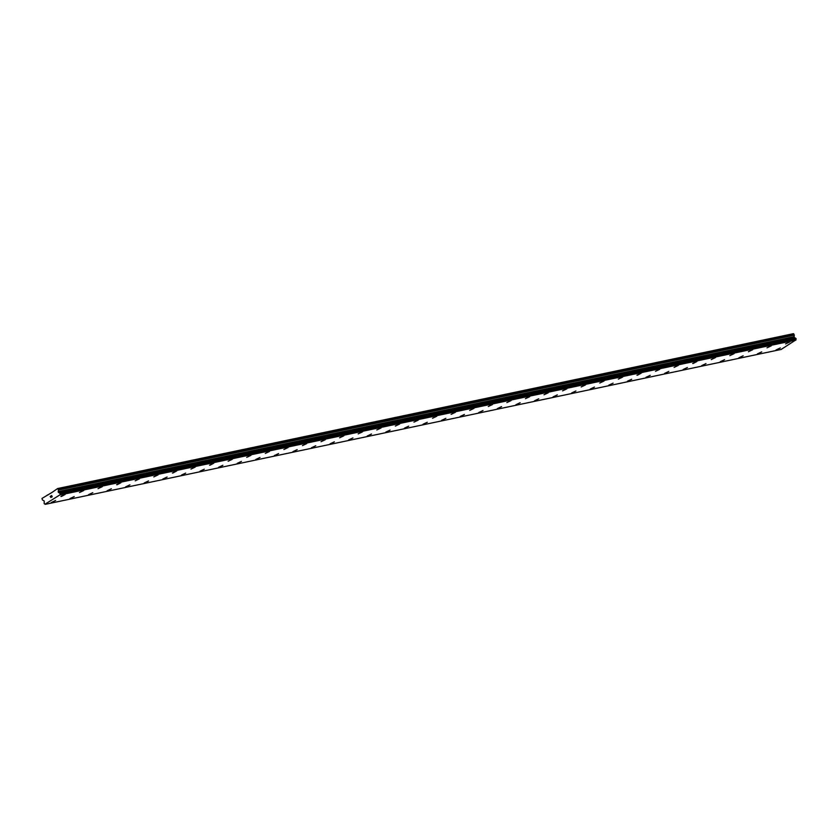 <?xml version="1.0" encoding="UTF-8"?>
<svg xmlns="http://www.w3.org/2000/svg" width="838" height="838" viewBox="0 0 838 838"><rect width="100%" height="100%" fill="white"/><g stroke="black" fill="none" stroke-linecap="round" stroke-linejoin="round"><path stroke-width="1.26" d="M780.314 347.948L776.04 349.959M761.732 351.866L757.458 353.866M743.149 355.773L738.886 357.784M724.566 359.68L720.303 361.691M705.984 363.598L701.72 365.598M687.401 367.505L683.138 369.516M668.818 371.423L664.555 373.434M650.236 375.33L645.972 377.341M631.663 379.247L627.39 381.248M613.081 383.155L608.807 385.166M594.498 387.062L590.224 389.073M575.915 390.979L571.642 392.98M557.333 394.887L553.07 396.898M538.75 398.804L534.487 400.805M520.168 402.711L515.904 404.723M501.585 406.619L497.322 408.63M483.002 410.536L478.739 412.537M460.659 416.465L464.42 414.443L460.659 416.465M464.42 414.443L460.156 416.455M445.837 418.351L441.574 420.362M427.265 422.268L422.991 424.279M408.682 426.175L404.408 428.187M386.339 432.115L390.099 430.093L386.339 432.115M390.099 430.093L385.826 432.094M371.517 434L367.243 436.011M352.934 437.907L348.671 439.919M330.591 443.847L334.352 441.825L330.591 443.847M334.352 441.825L330.088 443.826M315.769 445.732L311.506 447.743M297.186 449.65L292.923 451.651M274.843 455.579L278.604 453.557L274.843 455.579M278.604 453.557L274.34 455.568M260.021 457.464L255.758 459.475M241.438 461.382L237.175 463.383M219.106 467.311L222.866 465.289L219.106 467.311M222.866 465.289L218.592 467.3M204.283 469.196L200.01 471.207M185.701 473.114L181.427 475.115M167.118 477.021L162.844 479.032M148.536 480.928L144.262 482.939M144.775 482.971L148.536 480.939L144.775 482.971M129.953 484.846L125.69 486.847M111.37 488.753L107.107 490.764M92.788 492.66L88.524 494.671M74.205 496.578L69.942 498.589M55.622 500.485L51.359 502.496M789.846 341.925L785.573 343.936M771.264 345.832L766.99 347.843M752.681 349.75L748.407 351.751M734.098 353.657L729.835 355.668M715.516 357.564L711.253 359.575M693.173 363.503L696.933 361.482L693.173 363.503M696.933 361.482L692.67 363.493M678.351 365.389L674.087 367.4M659.768 369.307L655.505 371.307M637.425 375.235L641.185 373.214L637.425 375.235M641.185 373.214L636.922 375.225M622.603 377.121L618.339 379.132M604.03 381.039L599.757 383.039M585.448 384.946L581.174 386.957M566.865 388.853L562.591 390.864M548.282 392.771L544.009 394.771M529.7 396.678L525.436 398.689M511.117 400.585L506.854 402.596M492.535 404.503L488.271 406.503M473.952 408.41L469.689 410.421M455.369 412.327L451.106 414.328M436.787 416.235L432.523 418.246M418.204 420.152L413.941 422.153M399.632 424.059L395.358 426.071M381.049 427.967L376.775 429.978M362.466 431.884L358.193 433.885M343.884 435.791L339.62 437.803M325.301 439.709L321.027 441.71M306.718 443.616L302.455 445.627M288.136 447.523L283.873 449.535M269.553 451.441L265.29 453.442M250.971 455.348L246.707 457.359M232.388 459.255L228.125 461.267M210.045 465.195L213.805 463.173L210.045 465.195M213.805 463.173L209.542 465.174M195.223 467.08L190.959 469.091M172.89 473.02L176.65 470.998L172.89 473.02M176.65 470.998L172.377 472.999M158.068 474.905L153.794 476.916M139.485 478.812L135.211 480.823M117.142 484.752L120.902 482.73L117.142 484.752M120.902 482.73L116.639 484.731M102.32 486.637L98.056 488.648M83.737 490.544L79.474 492.555M61.394 496.484L65.155 494.462L61.394 496.484M65.155 494.462L60.891 496.473M52.113 496.693L51.893 496.201L51.642 496.997L52.113 496.693M51.652 495.52L51.108 495.866L51.652 495.52L52.218 496.735L51.673 497.07M51.16 497.007L50.94 497.542M50.605 496.84L50.689 496.232L50.605 496.84M50.793 496.065L50.144 496.473L50.783 496.065L50.804 497.447M52.082 492.398L41.984 498.421L42.424 499.951L44.194 500.967L44.184 502.486A0.712 0.576 78.1 0 1 44.068 503.177L44.404 503.9A0.712 0.576 78.1 0 1 45.022 504.183L60.127 494.745L795.953 339.746A0.712 0.576 78.1 0 1 796.079 339.002L795.744 338.28A0.712 0.576 78.1 0 1 795.178 338.018L794.068 337.201L794.288 334.928L793.418 333.671L57.581 488.554L52.082 492.398M57.581 488.554L58.451 489.811L58.231 492.084L59.341 492.901A0.712 0.576 78.1 0 0 59.907 493.163L60.242 493.886A0.712 0.576 78.1 0 0 60.116 494.63L60.127 494.745M795.744 338.28L59.907 493.163M45.294 504.329L781.131 349.446L795.953 339.861M47.399 494.996L48.258 494.818M60.074 494.975L795.911 340.092M59.341 492.901L795.178 338.018M59.215 492.817L795.053 337.934M57.927 488.701L793.764 333.817M60.116 494.63L795.953 339.746M60.242 493.886L796.079 339.002M60.263 493.666L796.1 338.782M60.074 493.257L795.911 338.374M58.629 492.576L794.455 337.693M58.314 492.252L794.141 337.368M58.231 492.084L794.068 337.201M58.168 491.602L794.005 336.719M58.482 490.052L794.319 335.169M58.451 489.811L794.288 334.928"/></g></svg>
